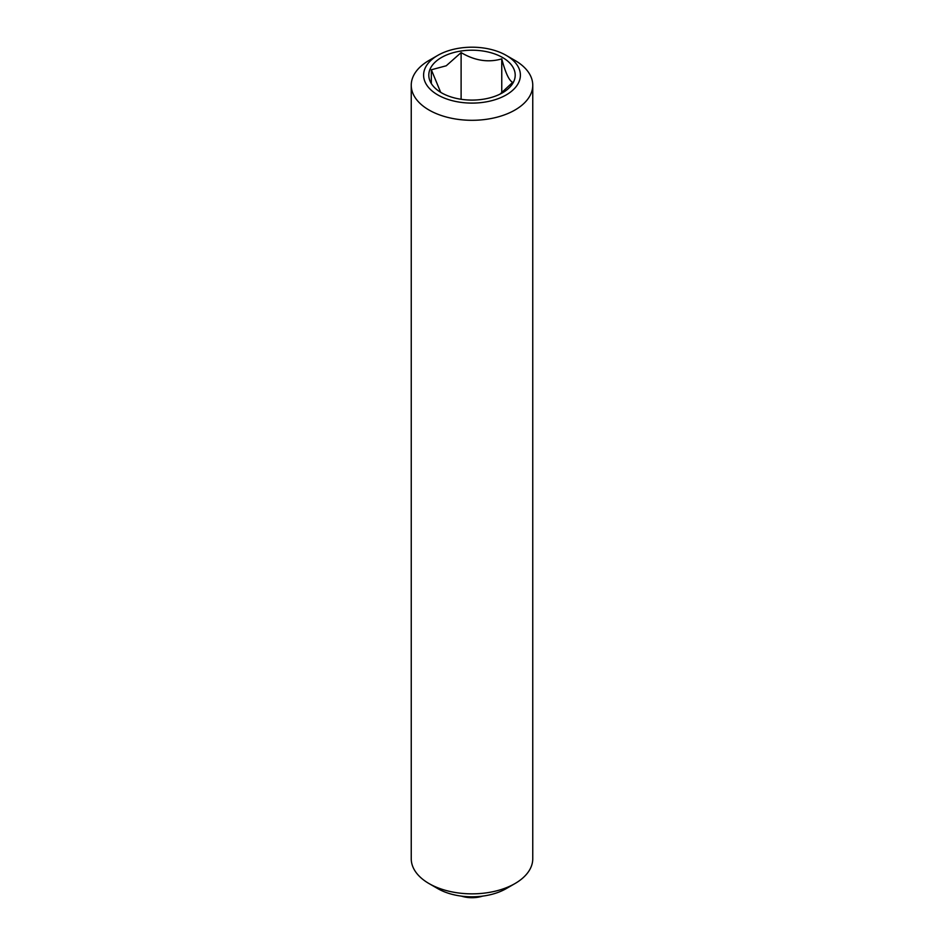 <?xml version="1.0" encoding="UTF-8"?>
<svg xmlns="http://www.w3.org/2000/svg" width="944" height="944" viewBox="0 0 944 944"><rect width="100%" height="100%" fill="white"/><g stroke="black" fill="none" stroke-linecap="round" stroke-linejoin="round"><path stroke-width="1.42" d="M500.001 94.152L512.663 82.352C509.052 80.594 505.429 72.759 501.76 58.882C488.331 62.8 474.773 60.699 461.109 52.593L446.229 65.785L431.337 69.773L440.494 91.875M441.45 57.513A43.212 24.945 180 0 1 502.55 57.513A43.212 24.945 180 0 1 502.55 92.783A43.212 24.945 180 0 1 441.45 92.783A43.212 24.945 180 0 1 441.45 57.513M437.768 55.389L429.036 60.428A60.758 35.081 0 0 0 411.242 85.231L411.242 858.769A60.758 35.081 0 0 0 429.036 883.572L437.768 888.611A48.404 27.954 0 0 0 506.232 888.611L514.964 883.572A60.758 35.081 0 0 0 532.758 858.769L532.758 85.231A60.758 35.081 0 0 0 514.964 60.428L506.232 55.389A48.404 27.954 0 0 0 437.768 55.389A48.404 27.954 0 0 0 437.768 94.907A48.404 27.954 0 0 0 506.232 94.907A48.404 27.954 0 0 0 506.232 55.389L514.964 60.428M437.768 888.611L429.036 883.572A60.758 35.081 0 0 0 514.964 883.572M411.242 85.231A60.758 35.081 0 0 0 429.036 110.035A60.758 35.081 0 0 0 495.246 117.634A60.758 35.081 0 0 0 532.758 85.231M501.76 92.878L501.76 58.882M461.109 99.285L461.109 52.593M431.337 83.591L431.337 69.773M461.286 896.104A36.45 36.45 0 0 0 482.714 896.104"/></g></svg>
